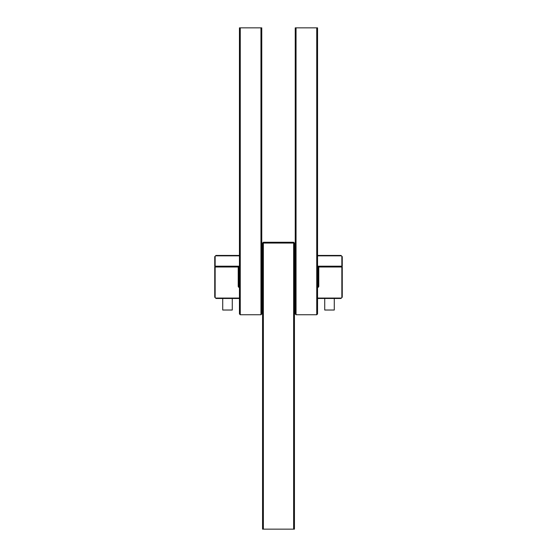 <?xml version="1.0" encoding="UTF-8"?>
<svg xmlns="http://www.w3.org/2000/svg" width="557" height="557" viewBox="0 0 557 557"><rect width="100%" height="100%" fill="white"/><g stroke="black" fill="none" stroke-linecap="round" stroke-linejoin="round"><path stroke-width="0.84" d="M317.553 287.043L317.581 287.043A0.794 0.794 0 0 0 318.381 286.249L318.381 266.998L318.785 266.594L341.852 266.594L342.256 266.998L342.256 297.194L341.852 297.598L341.852 266.998L318.785 266.998L318.785 286.249A1.205 1.205 0 0 1 317.581 287.447L317.553 287.447M317.553 298.065L341.385 298.065L340.981 298.468L317.553 298.468M295.238 298.468L294.437 298.468M262.563 298.468L261.762 298.468M239.447 298.468L216.019 298.468L215.615 298.065L239.447 298.065M215.148 297.598L214.744 297.194L214.744 266.998L215.148 266.998L215.148 297.598L215.615 298.065M214.744 266.998L215.148 266.594L238.215 266.594L238.215 266.998L215.148 266.998L215.148 266.19L239.447 266.19M239.447 287.447L239.419 287.447A1.205 1.205 0 0 1 238.215 286.249L238.215 266.998L238.619 266.998L238.619 286.249A0.794 0.794 0 0 0 239.419 287.043L239.447 287.043M261.762 287.043L262.563 287.043M294.437 287.043L295.238 287.043M261.762 298.065L262.563 298.065M294.437 298.065L295.238 298.065M341.385 298.065L341.852 297.598M295.238 287.447L294.437 287.447M262.563 287.447L261.762 287.447M238.215 266.594L238.619 266.998M317.553 266.594L341.852 266.594L342.256 266.998M318.381 266.998L318.785 266.594M317.866 267.708L318.346 268.189L318.346 285.4L317.866 285.88L317.553 267.388M295.238 286.994L294.437 286.994M262.563 286.994L261.762 286.994M239.134 285.88L238.654 285.4L238.654 268.189L239.134 267.708L239.447 286.201M261.762 266.594L262.563 266.594M294.437 266.594L295.238 266.594M296.046 314.747L295.238 313.932L295.238 27.85L296.046 27.85L296.046 314.747L316.738 314.747L316.738 27.85L317.553 27.85L317.553 313.932L316.738 314.747M296.046 27.85L316.738 27.85M341.852 256.248L342.256 256.652L342.256 266.19L341.852 266.19L341.852 256.248L341.448 255.844L317.553 255.844M214.744 266.19L214.744 256.652L215.148 256.248L215.148 266.19L214.744 266.19L215.148 266.594L239.447 266.594M295.238 255.844L294.437 255.844M262.563 255.844L261.762 255.844M239.447 255.844L215.552 255.844L215.148 256.248M261.762 266.19L262.563 266.19M294.437 266.19L295.238 266.19M317.553 266.19L341.852 266.19L341.852 266.594L342.256 266.19M215.552 255.844L215.963 255.44L239.447 255.44M261.762 255.44L262.563 255.44M294.437 255.44L295.238 255.44M317.553 255.44L341.037 255.44L341.448 255.844M263.357 242.253L293.643 242.253L293.643 243.054L263.357 243.054L263.357 529.15L262.563 529.15L262.563 243.054L263.357 243.054L263.357 242.253L262.563 243.054M293.643 529.15L293.643 243.054L294.437 243.054L294.437 529.15L263.357 529.15M293.643 242.253L294.437 243.054M240.262 314.747L239.447 313.932L239.447 27.85L240.262 27.85L240.262 314.747L260.954 314.747L260.954 27.85L261.762 27.85L261.762 313.932L260.954 314.747M240.262 27.85L260.954 27.85M232.276 298.468L232.276 310.026L222.716 310.026L222.716 298.468M334.284 298.468L334.284 310.026L324.724 310.026L324.724 298.468M238.619 286.249L238.215 286.249M239.419 287.043L239.419 287.447M317.581 287.043L317.581 287.447M318.381 286.249L318.785 286.249M238.654 278.535L239.447 278.535M261.762 278.535L262.563 278.535M294.437 278.535L295.238 278.535M317.553 278.535L318.346 278.535M295.238 267.235L294.437 267.235M262.563 267.235L261.762 267.235M318.346 278.744L317.553 279.05M295.238 279.05L294.437 279.05M262.563 279.05L261.762 279.05M239.447 279.05L238.654 278.744M261.762 286.709L262.563 286.709M294.437 286.709L295.238 286.709"/></g></svg>

